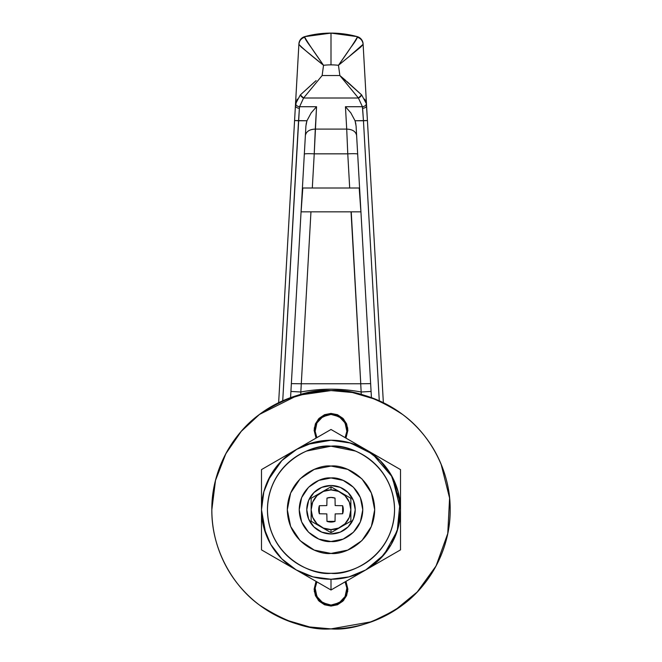 <?xml version="1.0" encoding="UTF-8"?>
<svg xmlns="http://www.w3.org/2000/svg" width="662" height="662" viewBox="0 0 662 662"><rect width="100%" height="100%" fill="white"/><g stroke="black" fill="none" stroke-linecap="round" stroke-linejoin="round"><path stroke-width="0.99" d="M316.891 581.857L315.145 588.17L316.916 596.536L322.766 602.768L331 605.068L339.234 602.768L345.084 596.536L346.855 588.17L345.109 581.857A15.888 15.888 0 0 1 331 605.068A15.888 15.888 0 0 1 316.891 581.881M331 628.9C346.805 628.9 361.998 625.88 376.604 619.831C361.998 625.88 346.805 628.9 331 628.9C310.288 630.489 286.456 622.545 259.504 605.068C233.918 586.78 211.368 550.188 211.84 509.74C211.368 469.292 233.918 432.7 259.504 414.412C286.456 396.935 310.288 388.991 331 390.58C351.712 388.991 375.544 396.935 402.496 414.412C428.082 432.7 450.632 469.292 450.16 509.74C450.632 550.188 428.082 586.78 402.496 605.068C375.544 622.545 351.712 630.489 331 628.9L309.617 626.964L285.396 619.831C270.799 613.782 257.915 605.176 246.744 593.996C235.564 582.825 226.958 569.941 220.909 555.344C214.86 540.738 211.84 525.545 211.84 509.74L215.506 480.405L225.858 453.669L241.225 431.392L259.504 414.412L297.635 395.346L331 390.58L352.383 392.516L376.604 399.649C391.201 405.698 404.085 414.304 415.256 425.484C426.436 436.655 435.042 449.539 441.091 464.136L449.589 498.081L447.76 533.522L436.068 565.952L417.209 592.002L394.751 610.414L371.746 621.717L331 628.9C315.195 628.9 300.002 625.88 285.396 619.831C300.002 625.88 315.195 628.9 331 628.9L309.601 626.964L285.363 619.814M345.109 437.623L346.855 431.31L345.084 422.944L339.234 416.712L331 414.412L322.766 416.712L316.916 422.944L315.145 431.31L316.891 437.623A15.888 15.888 0 0 1 331 414.412A15.888 15.888 0 0 1 345.109 437.599M335.03 498.105L331 497.427L335.03 498.105L335.162 505.578L342.635 505.71A12.313 12.313 0 0 1 342.635 513.77L335.162 513.902L335.03 521.375A12.313 12.313 0 0 1 326.97 521.375L326.838 513.902L319.365 513.77A12.313 12.313 0 0 1 319.365 505.71L326.838 505.578L326.97 498.105A12.313 12.313 0 0 1 335.03 498.105L335.162 505.578L342.635 505.71L342.635 513.77L342.635 505.71M331 489.897A19.843 19.843 0 0 1 350.843 509.74A19.843 19.843 0 0 1 331 529.583L331 532.67L350.86 521.209L350.86 498.271L331 486.802L331 489.897L323.404 491.403L316.966 495.706L312.663 502.144L311.157 509.74L311.14 498.271L331 486.802L311.14 498.271L311.14 509.74L312.663 517.336L316.966 523.774L323.404 528.077L331 529.583L338.596 528.077L345.034 523.774L349.337 517.336L350.843 509.74L349.337 502.144L345.034 495.706L338.596 491.403L331 489.897L331 486.802L311.14 498.271L311.14 521.209L311.14 509.74L311.14 521.209L331 532.67L331 529.583A19.843 19.843 0 0 1 311.157 509.74A19.843 19.843 0 0 1 331 489.897M331 485.511A24.229 24.229 0 0 1 355.229 509.74A24.229 24.229 0 0 1 331 533.969A24.229 24.229 0 0 0 355.229 509.74A24.229 24.229 0 0 0 331 485.511L340.268 487.356L348.129 492.611L353.384 500.472L355.229 509.74L353.384 519.008L348.129 526.869L340.268 532.124L331 533.969L321.732 532.124L313.871 526.869L308.616 519.008L306.771 509.74L308.616 500.472L313.871 492.611L321.732 487.356L331 485.511A24.229 24.229 0 0 0 306.771 509.74A24.229 24.229 0 0 0 331 533.969A24.229 24.229 0 0 1 306.771 509.74A24.229 24.229 0 0 1 331 485.511M350.86 498.271L350.86 521.209L331 532.67L350.86 521.209L350.86 498.271L331 486.802M311.14 521.209L331 532.67M319.365 513.77L319.365 505.71L319.365 513.77L326.838 513.902L326.97 521.375L335.03 521.375L326.97 521.375M335.03 521.375L335.162 513.902L342.635 513.77M331 497.427L326.97 498.105L331 497.427M326.97 498.105L326.838 505.578L319.365 505.71M340.177 33.522L331 33.1A99.3 99.3 0 0 1 357.257 36.633A99.3 99.3 0 0 0 331 33.1L331 64.876A67.524 67.524 0 0 1 338.464 65.29L350.819 47.441C354.989 41.938 357.141 38.528 357.257 37.213L357.257 36.633L348.138 34.59M300.027 40.217L298.91 43.849L278.644 402.628L294.582 120.542L306.945 120.765L306.092 124.208M355.908 124.208L355.055 120.765L367.418 120.542L383.356 402.628L363.09 43.849A7.944 7.944 0 0 0 357.257 36.633L357.257 37.213C354.683 41.88 348.419 51.239 338.464 65.29A67.524 67.524 0 0 0 323.536 65.29L322.137 75.542L339.863 75.542L338.464 65.29L339.863 75.542L345.854 80.582M305.918 125.896L306.945 120.765L311.19 112.854L316.552 106.723L314.235 153.841C308.277 153.559 304.975 153.65 304.321 154.114C304.975 153.65 308.277 153.559 314.235 153.841L312.307 188.008L314.235 153.841L347.765 153.841L346.714 129.098L347.765 153.841L314.235 153.841L315.286 129.098L346.714 129.098C352.523 129.347 355.825 131.498 356.628 135.561C355.825 131.498 352.523 129.347 346.714 129.098L345.448 106.723L362.412 106.723L358.415 98.017L303.585 98.017L299.588 106.723L316.552 106.723L315.286 129.098L346.714 129.098L345.448 106.723L350.81 112.854L355.055 120.765L356.09 126.02L371.432 397.647L356.082 125.896M364.737 99.118L366.359 103.661L367.418 120.542L363.455 120.765L379.276 400.8L363.455 120.765L355.055 120.765L350.81 112.854L345.448 106.723L362.412 106.723L363.455 120.765L362.611 108.278A3.972 2.499 -3.2 0 0 366.574 105.556L363.115 44.288L360.98 46.861L338.464 65.29M290.568 397.647L305.91 126.02L290.568 397.647L290.916 391.441L300.829 392.003L310.958 211.84L351.042 211.84L360.757 383.77L301.293 383.77L360.707 383.77L361.171 392.003C341.054 388.246 320.946 388.246 300.829 392.003C320.946 388.28 341.054 388.28 361.171 392.003L361.212 394.453M316.13 80.599L300.366 94.898L295.641 103.661L295.426 105.556A3.972 2.499 3.2 0 0 299.389 108.278L282.724 400.8L298.545 120.765L306.945 120.765L311.19 112.854L316.552 106.723L299.588 106.723L303.585 98.017L358.415 98.017L339.863 75.542L322.137 75.542L323.536 65.29L301.02 46.861L298.885 44.288L295.426 105.556L297.263 99.101M315.286 129.098C309.477 129.347 306.175 131.498 305.372 135.561C306.175 131.498 309.477 129.347 315.286 129.098M347.765 153.841L349.693 188.008L347.765 153.841C353.723 153.559 357.025 153.65 357.679 154.114C357.025 153.65 353.723 153.559 347.765 153.841M300.788 394.453L300.829 392.003L290.916 391.441M371.084 391.441L361.171 392.003L360.707 383.77L370.646 383.629L360.757 383.77L351.241 211.84M357.645 211.84L360.906 211.84L359.193 188.008L349.693 188.008M310.759 211.84L357.861 211.84M291.354 383.629L301.243 383.77L291.354 383.629M300.829 392.003L310.958 211.84L304.355 211.84M312.307 188.008L302.807 188.008L301.094 211.84L304.148 211.84M360.906 211.84L301.094 211.84L360.906 211.84L359.193 188.008L302.807 188.008L301.094 211.84M302.807 188.008L359.193 188.008M304.628 36.667L331 33.1L304.743 36.633A99.3 99.3 0 0 1 331 33.1A99.3 99.3 0 0 0 304.743 36.633L304.743 37.213C304.859 38.528 307.011 41.938 311.181 47.441L323.536 65.29A67.524 67.524 0 0 1 331 64.876L331 33.1L357.257 36.633A7.944 7.944 0 0 1 363.09 43.849L363.115 44.288C362.693 40.705 360.749 38.346 357.257 37.213A7.944 7.787 -3.2 0 1 363.115 44.288L350.074 55.691M347.078 81.625L361.634 94.898L339.863 75.542L358.415 98.017L361.634 94.898A3.972 2.441 141 0 1 358.415 98.017L362.412 106.723A3.972 2.789 -9.2 0 0 366.359 103.661L361.634 94.898M300.366 94.898L303.585 98.017L322.137 75.542L303.585 98.017A3.972 2.441 -141 0 1 300.366 94.898L314.897 81.649M299.389 108.278L299.588 106.723A3.972 2.789 -170.8 0 1 295.641 103.661A3.972 2.789 9.2 0 0 299.588 106.723L299.389 108.278A3.972 2.499 -176.8 0 1 295.426 105.556L294.582 120.542L298.545 120.765L299.389 108.278M362.925 42.649L362.594 41.499M362.064 40.365L360.037 38.032M358.796 37.237L358.332 37.014M358.175 36.948L361.113 39.033M300.887 39.033L303.8 36.956M298.91 43.849L298.885 44.288A7.944 7.787 3.2 0 1 304.743 37.213L304.743 36.633A7.944 7.944 0 0 0 298.91 43.849A7.944 7.944 0 0 1 304.743 36.633L303.204 37.237M301.963 38.032L300.738 39.215M298.885 44.288C301.649 47.424 309.866 54.425 323.536 65.29C313.581 51.239 307.317 41.88 304.743 37.213C301.251 38.346 299.307 40.705 298.885 44.288M366.359 103.661A3.972 2.789 170.8 0 1 362.412 106.723L362.611 108.278A3.972 2.499 176.8 0 0 366.574 105.556L366.359 103.661M331 589.999L331 579.25A69.51 69.51 0 0 1 296.245 569.941L313.01 576.883L331 579.25L348.99 576.883L365.755 569.941L380.154 558.894L391.201 544.495L398.143 527.73L400.51 509.74L398.143 491.75L391.201 474.985L380.154 460.587L365.755 449.539L348.99 442.597L331 440.23L313.01 442.597L296.245 449.539L281.847 460.587L270.799 474.985L263.857 491.75L261.49 509.74L263.857 527.73L270.799 544.495L281.847 558.894L296.245 569.941L331 589.999L261.49 549.874L261.49 469.606L331 429.481L400.51 469.606L400.51 549.874L331 589.999L365.755 569.941A69.51 69.51 0 0 1 331 579.25L331 589.999L313.813 580.077M355.32 451.029L331 446.188C349.586 443.631 393.683 462.705 394.552 509.74C393.683 556.775 349.586 575.849 331 573.292C312.414 575.849 268.317 556.775 267.448 509.74C268.317 462.705 312.414 443.631 331 446.188L306.68 451.029C314.467 447.802 322.576 446.188 331 446.188C339.424 446.188 347.533 447.802 355.32 451.029C363.107 454.248 369.975 458.84 375.942 464.798C381.9 470.765 386.492 477.633 389.711 485.42C392.938 493.207 394.552 501.316 394.552 509.74C394.552 518.164 392.938 526.273 389.711 534.06C386.492 541.847 381.9 548.715 375.942 554.682C369.975 560.64 363.107 565.232 355.32 568.451C347.533 571.678 339.424 573.292 331 573.292C322.576 573.292 314.467 571.678 306.68 568.451C298.893 565.232 292.025 560.64 286.058 554.682C280.1 548.715 275.508 541.847 272.289 534.06C269.062 526.273 267.448 518.164 267.448 509.74C267.448 501.316 269.062 493.207 272.289 485.42C275.508 477.633 280.1 470.765 286.058 464.798C292.025 458.84 298.893 454.248 306.68 451.029M400.51 469.606L365.755 449.539A69.51 69.51 0 0 1 400.51 509.74L400.51 469.606M296.245 449.539A69.51 69.51 0 0 1 365.755 449.539L331 429.481L261.49 469.606L261.49 549.874L296.245 569.941A69.51 69.51 0 0 1 296.245 449.539M391.201 474.985L400.063 501.895L397.258 530.742L384.084 554.615L365.755 569.941L400.51 549.874L400.51 509.74A69.51 69.51 0 0 1 365.755 569.941L348.187 580.077M331 390.58L309.617 392.516L285.396 399.649C300.002 393.6 315.195 390.58 331 390.58C346.805 390.58 361.998 393.6 376.604 399.649L352.383 392.516L331 390.58M345.961 581.36L347.732 591.398L343.677 600.326L331 606.061L318.323 600.326L314.268 591.398L316.039 581.36L314.119 589.18L315.402 595.643L319.067 601.113L324.537 604.778L331 606.061L337.463 604.778L342.933 601.113L346.598 595.643L347.881 589.18L345.961 581.36L347.881 589.155M331.025 606.061L337.463 604.778M337.488 604.762L342.933 601.113M342.957 601.096L346.598 595.643L347.881 589.18M331 413.419L343.677 419.145L347.732 428.082L345.961 438.112L347.881 430.3L346.598 423.837L342.933 418.367L337.463 414.702L331 413.419L324.537 414.702L319.067 418.367L315.402 423.837L314.119 430.3L316.039 438.12L314.268 428.082L318.323 419.145L331 413.419L337.463 414.702L342.924 418.351M347.881 430.275L342.957 418.384M330.975 413.419L324.537 414.702M324.512 414.718L319.067 418.367M319.043 418.384L315.402 423.837L314.119 430.3M314.119 430.325L316.039 438.112M314.119 589.205L319.043 601.096M319.076 601.129L324.529 604.77L331 606.061M441.091 464.136C447.14 478.742 450.16 493.935 450.16 509.74C450.16 525.545 447.14 540.738 441.091 555.344C435.042 569.941 426.436 582.825 415.256 593.996C404.085 605.176 391.201 613.782 376.604 619.831M211.84 509.74C211.84 493.935 214.86 478.742 220.909 464.136C226.958 449.539 235.564 436.655 246.744 425.484C257.915 414.304 270.799 405.698 285.396 399.649M316.039 581.36L314.119 589.18M345.961 438.12L347.881 430.3M400.51 509.74L392.334 477.029L372.706 454.132L350.463 443.01L331 440.23L307.234 444.417M297.213 448.985L281.847 460.587L268.002 480.355M261.49 509.74L265.677 533.506M266.778 536.344C270.311 544.859 275.334 552.373 281.847 558.894M295.144 569.303L301.615 572.738M364.787 570.495L366.856 569.303M366.856 450.177L364.787 448.985M300.101 540.639L290.635 526.464L287.308 509.74L290.635 493.016L300.101 478.841L314.276 469.375L331 466.048C343.777 464.294 374.096 477.401 374.692 509.74C374.096 542.079 343.777 555.186 331 553.432L314.276 550.105L331 553.432C318.223 555.186 287.904 542.079 287.308 509.74C287.904 477.401 318.223 464.294 331 466.048L347.724 469.375L361.899 478.841L371.365 493.016L374.692 509.74L371.365 526.464L361.899 540.639L347.724 550.105L331 553.432L314.276 550.105L300.101 540.639L290.635 526.464L287.308 509.74L290.635 493.016L300.118 478.825M314.26 469.383L331 466.048L314.276 469.375L300.101 478.841L290.651 492.983M331 466.048L347.724 469.375M331 541.516C321.707 542.79 299.654 533.258 299.224 509.74C299.654 486.222 321.707 476.69 331 477.964C340.293 476.69 362.346 486.222 362.776 509.74C362.346 533.258 340.293 542.79 331 541.516L343.164 539.1L353.467 532.207L360.36 521.904L362.776 509.74L360.36 497.576L353.467 487.273L343.164 480.38L331 477.964L318.836 480.38L308.533 487.273L301.64 497.576L299.224 509.74L301.64 521.904L308.533 532.207L318.836 539.1L331 541.516M357.323 36.65L360.385 38.313M301.615 38.313L304.677 36.65"/></g></svg>
